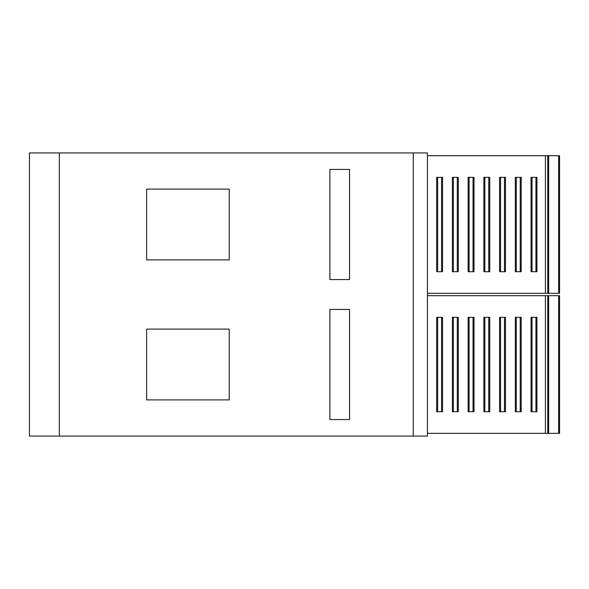 <?xml version="1.0" encoding="UTF-8"?>
<svg xmlns="http://www.w3.org/2000/svg" width="589" height="589" viewBox="0 0 589 589"><rect width="100%" height="100%" fill="white"/><g stroke="black" fill="none" stroke-linecap="round" stroke-linejoin="round"><path stroke-width="0.88" d="M547.755 295.678L547.755 433.349L559.55 433.349L559.55 295.678L427.415 295.678M146.639 399.894L229.224 399.894L229.224 329.104L146.639 329.104L146.639 399.894M349.557 419.552L349.557 309.446L329.892 309.446L329.892 419.552L349.557 419.552M349.557 279.554L349.557 169.448L329.892 169.448L329.892 279.554L349.557 279.554M146.639 259.896L229.224 259.896L229.224 189.106L146.639 189.106L146.639 259.896M59.334 152.934L427.415 152.934L427.415 436.066L59.334 436.066L59.334 152.934L29.45 152.934L29.45 436.066L59.334 436.066M559.55 433.349L559.55 295.678M559.55 293.322L559.55 155.71L559.55 293.322L558.652 293.322L558.652 155.71L427.415 155.71M427.415 293.322L558.652 293.322M559.55 155.71L558.652 155.71M499.59 177.341L499.59 271.72L500.562 271.72L500.562 177.341L499.59 177.341M500.562 271.72L505.465 271.72L505.465 177.341L500.562 177.341M441.573 177.341L441.573 271.72L442.545 271.72L442.545 177.341L436.67 177.341L436.67 271.72L437.642 271.72L437.642 177.341M483.863 177.341L483.863 271.72L484.835 271.72L484.835 177.341L483.863 177.341M484.835 271.72L489.739 271.72L489.739 177.341L484.835 177.341M515.323 177.341L515.323 271.72L516.295 271.72L516.295 177.341L515.323 177.341M516.295 271.72L521.199 271.72L521.199 177.341L516.295 177.341M468.13 177.341L468.13 271.72L469.102 271.72L469.102 177.341L468.13 177.341M469.102 271.72L474.005 271.72L474.005 177.341L469.102 177.341M531.05 177.341L531.05 271.72L532.022 271.72L532.022 177.341L531.05 177.341M532.022 271.72L536.925 271.72L536.925 177.341L532.022 177.341M452.404 177.341L452.404 271.72L453.375 271.72L453.375 177.341L452.404 177.341M453.375 271.72L458.279 271.72L458.279 177.341L453.375 177.341M547.755 433.349L545.392 433.349L545.392 295.678M427.415 433.349L545.392 433.349M547.755 293.322L547.755 155.71M521.199 411.718L515.323 411.718L515.323 317.338L521.199 317.338L521.199 411.718M520.227 411.718L520.227 317.338M516.295 411.718L516.295 317.338M474.005 411.718L468.13 411.718L468.13 317.338L474.005 317.338L474.005 411.718M473.033 411.718L473.033 317.338M469.102 411.718L469.102 317.338M458.279 411.718L452.404 411.718L452.404 317.338L458.279 317.338L458.279 411.718M457.307 411.718L457.307 317.338M453.375 411.718L453.375 317.338M489.739 411.718L483.863 411.718L483.863 317.338L489.739 317.338L489.739 411.718M488.767 411.718L488.767 317.338M484.835 411.718L484.835 317.338M536.925 411.718L531.05 411.718L531.05 317.338L536.925 317.338L536.925 411.718M535.953 411.718L535.953 317.338M532.022 411.718L532.022 317.338M437.642 317.338L436.67 317.338L436.67 411.718L437.642 411.718L437.642 317.338L442.545 317.338L442.545 411.718L441.573 411.718L441.573 317.338M441.573 411.718L437.642 411.718M505.465 411.718L499.59 411.718L499.59 317.338L505.465 317.338L505.465 411.718M504.493 411.718L504.493 317.338M500.562 411.718L500.562 317.338M535.953 271.72L535.953 177.341M457.307 271.72L457.307 177.341M504.493 271.72L504.493 177.341M441.573 271.72L437.642 271.72M488.767 271.72L488.767 177.341M520.227 271.72L520.227 177.341M473.033 271.72L473.033 177.341M558.652 433.349L558.652 295.678M413.264 436.066L413.264 152.934M548.654 433.349L548.654 295.678M545.392 293.322L545.392 155.71M548.654 293.322L548.654 155.71"/></g></svg>
